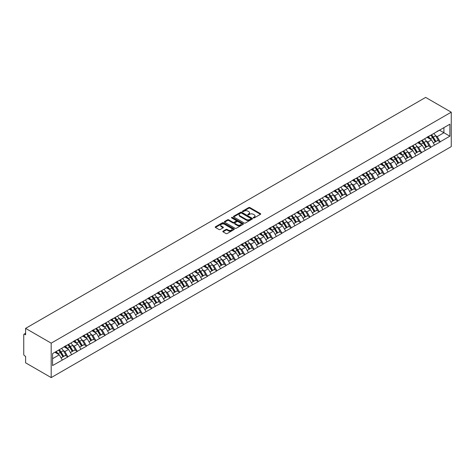 <?xml version="1.0" encoding="UTF-8"?>
<svg xmlns="http://www.w3.org/2000/svg" width="475" height="475" viewBox="0 0 475 475"><rect width="100%" height="100%" fill="white"/><g stroke="black" fill="none" stroke-linecap="round" stroke-linejoin="round"><path stroke-width="0.71" d="M253.412 217.912A0.582 0.333 0 0 0 254.238 217.912L260.454 214.32A0.825 0.481 0 0 0 260.698 213.982A0.825 0.481 0 0 0 260.454 213.643L249.915 207.557A0.825 0.481 0 0 0 248.746 207.557L242.523 211.149A0.582 0.333 0 0 0 243.342 211.624L244.15 211.161A2.648 1.532 0 0 1 247.897 211.161L248.775 211.666A2.648 1.532 0 0 1 249.553 212.747A2.648 1.532 0 0 1 248.775 213.827L247.968 214.296A0.582 0.333 0 0 0 248.787 214.765L249.595 214.302A2.648 1.532 0 0 1 253.341 214.302L254.22 214.813A2.648 1.532 0 0 1 254.998 215.893A2.648 1.532 0 0 1 254.22 216.974L253.412 217.437A0.582 0.333 0 0 0 253.412 217.912L253.412 217.437M223.036 231.159A0.825 0.481 0 0 0 222.799 231.491A0.825 0.481 0 0 0 223.036 231.83L225.993 233.54A0.825 0.481 0 0 0 227.169 233.54L234.074 229.55A0.825 0.481 0 0 0 234.317 229.211A0.825 0.481 0 0 0 234.074 228.873L223.535 222.787A0.825 0.481 0 0 0 222.365 222.787L215.454 226.777A0.825 0.481 0 0 0 215.211 227.115A0.825 0.481 0 0 0 215.454 227.454L219.028 229.514A0.825 0.481 0 0 0 220.198 229.514L223.155 227.81A0.825 0.481 0 0 0 223.398 227.472A0.825 0.481 0 0 0 223.155 227.133L221.386 226.112A2.215 1.277 0 0 1 220.738 225.203A2.215 1.277 0 0 1 222.104 224.022A2.215 1.277 0 0 1 224.515 224.301L231.456 228.309A2.215 1.277 0 0 1 232.103 229.211A2.215 1.277 0 0 1 230.737 230.393A2.215 1.277 0 0 1 228.321 230.114L227.169 229.449A0.825 0.481 0 0 0 225.993 229.449L223.036 231.159L223.036 231.83L225.993 230.138L225.993 229.449M25.597 328.373L425.659 97.405L451.25 112.183L51.193 343.152L25.597 328.373L25.597 334.816L24.647 334.263A1.265 0.73 -120 0 0 24.011 334.204A1.265 0.73 -120 0 0 23.75 334.78L23.75 354.279A1.265 0.73 -120 0 0 24.647 355.828L25.597 356.381L25.597 362.817L51.193 377.595L51.193 343.152M244.209 223.024A0.825 0.481 0 0 0 245.379 223.024L252.29 219.034A0.825 0.481 0 0 0 252.528 218.696A0.825 0.481 0 0 0 252.29 218.357L241.745 212.277A0.825 0.481 0 0 0 240.576 212.277L233.664 216.262A0.825 0.481 0 0 0 233.427 216.6A0.825 0.481 0 0 0 233.664 216.938L244.209 223.024M231.877 218.037A0.582 0.333 0 0 1 232.465 218.12L243.17 224.301L236.271 228.285A0.825 0.481 0 0 1 235.101 228.285L224.562 222.199L224.562 221.522A0.825 0.481 0 0 0 224.319 221.861A0.825 0.481 0 0 0 224.562 222.199M224.562 221.522L227.519 219.812A0.825 0.481 0 0 1 228.689 219.812L232.964 222.282A0.825 0.481 0 0 0 234.133 222.282L236.099 221.148A0.825 0.481 0 0 0 236.342 220.81A0.825 0.481 0 0 0 236.099 220.471L231.646 217.906A0.582 0.333 0 0 1 232.465 217.431L243.182 223.618A0.825 0.481 0 0 1 243.426 223.957A0.825 0.481 0 0 1 243.182 224.295L243.182 223.618M51.193 377.595L451.25 146.627L451.25 112.183M58.514 350.152A5.652 3.266 -120 0 1 60.444 352.414L63.08 356.767L65.378 355.442L67.925 356.915L64.944 351.542L63.288 350.586M67.925 356.915L52.565 365.572L52.565 353.59L449.878 124.201L449.878 136.188L440.183 141.782L437.202 136.616L435.551 135.666M430.772 135.232A5.652 3.266 -120 0 1 432.707 137.495L435.338 141.847L437.635 140.523L440.183 141.782M440.183 141.989L430.878 147.155L427.892 141.989L426.241 141.039M421.462 140.606A5.652 3.266 -120 0 1 423.397 142.868L426.033 147.22L428.331 145.89L430.878 147.155M430.878 147.363L421.568 152.528L418.588 147.363L416.937 146.413M412.157 145.979A5.652 3.266 -120 0 1 414.093 148.242L416.723 152.594L419.021 151.264L421.568 152.528M421.568 152.736L412.264 157.902L409.284 152.736L407.627 151.78M402.848 151.353A5.652 3.266 -120 0 1 404.783 153.615L407.419 157.967L409.717 156.637L412.264 157.902M412.264 158.11L402.96 163.275L399.974 158.11L398.323 157.154M393.543 156.726A5.652 3.266 -120 0 1 395.479 158.988L398.115 163.341L400.407 162.011L402.96 163.275M402.96 163.483L393.65 168.649L390.67 163.483L389.019 162.527M384.239 162.1A5.652 3.266 -120 0 1 386.169 164.362L388.805 168.708L391.103 167.384L393.65 168.649M393.65 168.857L384.346 174.022L381.36 168.857L379.709 167.901M374.929 167.473A5.652 3.266 -120 0 1 376.865 169.735L379.501 174.082L381.799 172.757L384.346 174.022M384.346 174.23L375.036 179.396L372.056 174.23L370.405 173.274M365.625 172.847A5.652 3.266 -120 0 1 367.561 175.109L370.191 179.455L372.489 178.131L375.036 179.396M375.036 179.603L365.732 184.769L362.752 179.603L361.095 178.648M356.315 178.22A5.652 3.266 -120 0 1 358.251 180.482L360.887 184.828L363.185 183.504L365.732 184.769M365.732 184.977L356.428 190.143L353.442 184.977L351.791 184.021M347.011 183.593A5.652 3.266 -120 0 1 348.947 185.856L351.583 190.202L353.875 188.878L356.428 190.143M356.428 190.35L347.118 195.516L344.137 190.35L342.481 189.394M337.707 188.967A5.652 3.266 -120 0 1 339.637 191.229L342.273 195.575L344.571 194.251L347.118 195.516M347.118 195.724L337.814 200.889L334.827 195.724L333.177 194.768M328.397 194.334A5.652 3.266 -120 0 1 330.333 196.597L332.969 200.949L335.267 199.625L337.814 200.889M337.814 201.097L328.504 206.263L325.523 201.097L323.873 200.141M319.093 199.708A5.652 3.266 -120 0 1 321.029 201.97L323.659 206.322L325.957 204.998L328.504 206.263M328.504 206.465L319.2 211.636L316.219 206.465L314.563 205.515M309.783 205.081A5.652 3.266 -120 0 1 311.719 207.343L314.355 211.696L316.653 210.372L319.2 211.636M319.2 211.838L309.896 217.01L306.909 211.838L305.259 210.888M300.479 210.455A5.652 3.266 -120 0 1 302.415 212.717L305.051 217.069L307.343 215.745L309.896 217.01M309.896 217.212L300.586 222.377L297.605 217.212L295.949 216.262M291.175 215.828A5.652 3.266 -120 0 1 293.105 218.09L295.741 222.442L298.039 221.112L300.586 222.377M300.586 222.585L291.282 227.751L288.295 222.585L286.645 221.635M281.865 221.202A5.652 3.266 -120 0 1 283.801 223.464L286.437 227.816L288.735 226.486L291.282 227.751M291.282 227.958L281.972 233.124L278.991 227.958L277.341 227.002M272.561 226.575A5.652 3.266 -120 0 1 274.497 228.837L277.127 233.189L279.425 231.859L281.972 233.124M281.972 233.332L272.668 238.498L269.687 233.332L268.031 232.376M263.251 231.948A5.652 3.266 -120 0 1 265.187 234.211L267.823 238.563L270.121 237.233L272.668 238.498M272.668 238.705L263.364 243.871L260.377 238.705L258.727 237.749M253.947 237.322A5.652 3.266 -120 0 1 255.882 239.584L258.519 243.936L260.811 242.606L263.364 243.871M263.364 244.079L254.054 249.244L251.073 244.079L249.417 243.123M244.643 242.695A5.652 3.266 -120 0 1 246.572 244.958L249.209 249.304L251.507 247.98L254.054 249.244M254.054 249.452L244.75 254.618L241.763 249.452L240.112 248.496M235.333 248.069A5.652 3.266 -120 0 1 237.268 250.331L239.905 254.677L242.203 253.353L244.75 254.618M244.75 254.826L235.44 259.991L232.459 254.826L230.808 253.87M226.029 253.442A5.652 3.266 -120 0 1 227.964 255.704L230.595 260.051L232.893 258.727L235.44 259.991M235.44 260.199L226.136 265.365L223.155 260.199L221.498 259.243M216.719 258.816A5.652 3.266 -120 0 1 218.654 261.078L221.291 265.424L223.588 264.1L226.136 265.365M226.136 265.572L216.832 270.738L213.845 265.572L212.194 264.617M207.415 264.189A5.652 3.266 -120 0 1 209.35 266.451L211.987 270.798L214.278 269.473L216.832 270.738M216.832 270.946L207.522 276.112L204.541 270.946L202.884 269.99M198.111 269.557A5.652 3.266 -120 0 1 200.04 271.825L202.677 276.171L204.974 274.847L207.522 276.112M207.522 276.319L198.217 281.485L195.231 276.319L193.58 275.363M188.801 274.93A5.652 3.266 -120 0 1 190.736 277.192L193.373 281.544L195.67 280.22L198.217 281.485M198.217 281.687L188.908 286.858L185.927 281.687L184.276 280.737M179.497 280.303A5.652 3.266 -120 0 1 181.432 282.566L184.062 286.918L186.36 285.594L188.908 286.858M188.908 287.06L179.603 292.232L176.623 287.06L174.966 286.11M170.187 285.677A5.652 3.266 -120 0 1 172.122 287.939L174.758 292.291L177.056 290.967L179.603 292.232M179.603 292.434L170.299 297.599L167.313 292.434L165.662 291.484M160.882 291.05A5.652 3.266 -120 0 1 162.818 293.312L165.454 297.665L167.746 296.341L170.299 297.599M170.299 297.807L160.989 302.973L158.009 297.807L156.352 296.857M151.578 296.424A5.652 3.266 -120 0 1 153.508 298.686L156.144 303.038L158.442 301.708L160.989 302.973M160.989 303.181L151.685 308.346L148.699 303.181L147.048 302.231M142.268 301.797A5.652 3.266 -120 0 1 144.204 304.059L146.84 308.412L149.138 307.082L151.685 308.346M151.685 308.554L142.375 313.72L139.395 308.554L137.744 307.598M132.964 307.171A5.652 3.266 -120 0 1 134.9 309.433L137.53 313.785L139.828 312.455L142.375 313.72M142.375 313.928L133.071 319.093L130.091 313.928L128.434 312.972M123.654 312.544A5.652 3.266 -120 0 1 125.59 314.806L128.226 319.158L130.524 317.828L133.071 319.093M133.071 319.301L123.767 324.467L120.781 319.301L119.13 318.345M114.35 317.918A5.652 3.266 -120 0 1 116.286 320.18L118.922 324.526L121.214 323.202L123.767 324.467M123.767 324.674L114.457 329.84L111.477 324.674L109.82 323.718M105.046 323.291A5.652 3.266 -120 0 1 106.976 325.553L109.612 329.899L111.91 328.575L114.457 329.84M114.457 330.048L105.153 335.213L102.167 330.048L100.516 329.092M95.736 328.664A5.652 3.266 -120 0 1 97.672 330.927L100.308 335.273L102.606 333.949L105.153 335.213M105.153 335.421L95.843 340.587L92.862 335.421L91.212 334.465M86.432 334.038A5.652 3.266 -120 0 1 88.368 336.3L90.998 340.646L93.296 339.322L95.843 340.587M95.843 340.795L86.539 345.96L83.558 340.795L81.902 339.839M77.122 339.411A5.652 3.266 -120 0 1 79.058 341.673L81.694 346.02L83.992 344.696L86.539 345.96M86.539 346.168L77.235 351.334L74.248 346.168L72.598 345.212M67.818 344.785A5.652 3.266 -120 0 1 69.754 347.047L72.39 351.393L74.682 350.069L77.235 351.334M77.235 351.542L67.925 356.707M64.766 346.34L67.925 344.719M64.944 351.542L68.584 349.44L63.988 346.786M71.565 354.605L68.584 349.44M74.07 340.967L77.235 339.346M74.248 346.168L77.888 344.066L73.293 341.412M80.869 349.232L77.888 344.066M83.374 335.593L86.539 333.973M83.558 340.795L87.192 338.693L82.603 336.039M90.179 343.858L87.192 338.693M92.684 330.22L95.843 328.599M92.862 335.421L96.502 333.319L91.907 330.665M99.483 338.485L96.502 333.319M101.988 324.847L105.153 323.226M102.167 330.048L105.806 327.946L101.217 325.292M108.793 333.112L105.806 327.946M111.298 319.473L114.457 317.852M111.477 324.674L115.116 322.572L110.521 319.918M118.097 327.738L115.116 322.572M120.603 314.1L123.767 312.479M120.781 319.301L124.42 317.199L119.825 314.545M127.401 322.365L124.42 317.199M129.907 308.726L133.071 307.105M130.091 313.928L133.724 311.826L129.135 309.178M136.711 316.991L133.724 311.826M139.217 303.353L142.375 301.738M139.395 308.554L143.034 306.452L138.439 303.804M146.015 311.618L143.034 306.452M148.521 297.979L151.685 296.364M148.699 303.181L152.338 301.079L147.749 298.431M155.325 306.244L152.338 301.079M157.831 292.606L160.989 290.991M158.009 297.807L161.648 295.705L157.053 293.057M164.629 300.877L161.648 295.705M167.135 287.233L170.299 285.618M167.313 292.434L170.953 290.332L166.357 287.684M173.933 295.503L170.953 290.332M176.439 281.859L179.603 280.244M176.623 287.06L180.257 284.964L175.667 282.31M183.243 290.13L180.257 284.964M185.749 276.492L188.908 274.871M185.927 281.687L189.567 279.591L184.971 276.937M192.547 284.757L189.567 279.591M195.053 271.118L198.217 269.497M195.231 276.319L198.871 274.217L194.281 271.563M201.857 279.383L198.871 274.217M204.363 265.745L207.522 264.124M204.541 270.946L208.181 268.844L203.585 266.19M211.161 274.01L208.181 268.844M213.667 260.371L216.832 258.75M213.845 265.572L217.485 263.471L212.889 260.817M220.465 268.636L217.485 263.471M222.971 254.998L226.136 253.377M223.155 260.199L226.789 258.097L222.199 255.443M229.775 263.263L226.789 258.097M232.281 249.624L235.44 248.003M232.459 254.826L236.099 252.724L231.503 250.07M239.079 257.889L236.099 252.724M241.585 244.251L244.75 242.63M241.763 249.452L245.403 247.35L240.813 244.696M248.389 252.516L245.403 247.35M250.895 238.877L254.054 237.257M251.073 244.079L254.713 241.977L250.117 239.323M257.693 247.143L254.713 241.977M260.199 233.504L263.364 231.883M260.377 238.705L264.017 236.603L259.421 233.955M266.998 241.769L264.017 236.603M269.503 228.131L272.668 226.516M269.687 233.332L273.321 231.23L268.731 228.582M276.308 236.396L273.321 231.23M278.813 222.757L281.972 221.142M278.991 227.958L282.631 225.857L278.035 223.208M285.612 231.022L282.631 225.857M288.117 217.384L291.282 215.769M288.295 222.585L291.935 220.483L287.345 217.835M294.922 225.655L291.935 220.483M297.427 212.01L300.586 210.395M297.605 217.212L301.245 215.11L296.649 212.462M304.226 220.281L301.245 215.11M306.731 206.637L309.896 205.022M306.909 211.838L310.549 209.742L305.953 207.088M313.53 214.908L310.549 209.742M316.035 201.269L319.2 199.648M316.219 206.465L319.853 204.369L315.263 201.715M322.84 209.534L319.853 204.369M325.345 195.896L328.504 194.275M325.523 201.097L329.163 198.995L324.567 196.341M332.144 204.161L329.163 198.995M334.649 190.523L337.814 188.902M334.827 195.724L338.467 193.622L333.878 190.968M341.454 198.787L338.467 193.622M343.959 185.149L347.118 183.528M344.137 190.35L347.777 188.248L343.182 185.594M350.758 193.414L347.777 188.248M353.263 179.776L356.428 178.155M353.442 184.977L357.081 182.875L352.486 180.221M360.062 188.041L357.081 182.875M362.567 174.402L365.732 172.781M362.752 179.603L366.391 177.502L361.796 174.848M369.372 182.667L366.391 177.502M371.878 169.029L375.036 167.408M372.056 174.23L375.695 172.128L371.1 169.474M378.676 177.294L375.695 172.128M381.182 163.655L384.346 162.034M381.36 168.857L384.999 166.755L380.41 164.101M387.986 171.92L384.999 166.755M390.492 158.282L393.65 156.661M390.67 163.483L394.309 161.381L389.714 158.727M397.29 166.547L394.309 161.381M399.796 152.908L402.96 151.287M399.974 158.11L403.613 156.008L399.018 153.36M406.594 161.173L403.613 156.008M409.1 147.535L412.264 145.92M409.284 152.736L412.923 150.634L408.328 147.986M415.904 155.8L412.923 150.634M418.41 142.162L421.568 140.547M418.588 147.363L422.228 145.261L417.632 142.613M425.208 150.427L422.228 145.261M427.714 136.788L430.878 135.173M427.892 141.989L431.532 139.887L426.942 137.239M434.518 145.059L431.532 139.887M437.024 131.415L440.183 129.8M437.202 136.616L443.911 132.745L443.911 127.644L449.878 124.201M439.5 130.192L449.878 136.188M52.565 358.684L59.274 354.813L54.863 352.26M62.261 359.979L59.274 354.813M432.571 137.596L432.867 137.768M423.267 142.969L423.563 143.141M404.652 153.716L404.949 153.888M395.348 159.089L395.645 159.262M386.038 164.463L386.335 164.635M376.734 169.836L377.031 170.008M358.12 180.583L358.417 180.749M348.816 185.957L349.113 186.123M339.506 191.33L339.803 191.496M330.202 196.703L330.499 196.87M311.588 207.444L311.885 207.617M302.284 212.818L302.581 212.99M292.974 218.191L293.271 218.363M283.67 223.565L283.967 223.737M265.056 234.312L265.353 234.484M255.752 239.685L256.049 239.857M246.442 245.058L246.739 245.231M237.138 250.432L237.435 250.604M218.524 261.179L218.821 261.345M209.22 266.552L209.517 266.718M199.91 271.926L200.207 272.092M190.606 277.293L190.902 277.465M171.992 288.04L172.288 288.212M162.688 293.413L162.984 293.586M153.377 298.787L153.674 298.959M144.073 304.16L144.37 304.332M125.459 314.907L125.756 315.079M116.155 320.281L116.452 320.453M106.845 325.654L107.142 325.826M97.541 331.027L97.838 331.2M78.927 341.774L79.224 341.941M69.623 347.148L69.92 347.314M60.313 352.521L60.61 352.688M253.644 217.995L254.22 217.663A2.648 1.532 0 0 0 254.998 216.582L254.998 215.893M249.553 212.747L249.553 213.435A2.648 1.532 0 0 1 248.775 214.516L248.199 214.848M260.454 213.643L260.454 214.32L249.915 208.246A0.825 0.481 0 0 0 248.746 208.246L242.755 211.708M252.29 218.357L252.29 219.034L241.745 212.966A0.825 0.481 0 0 0 240.576 212.966L233.676 216.944M250.824 218.933A0.582 0.333 0 0 0 250.824 218.458L241.573 213.121A0.582 0.333 0 0 0 240.754 213.121L239.905 213.607A2.648 1.532 0 0 0 239.127 214.694A2.648 1.532 0 0 0 239.905 215.775L246.228 219.426A2.648 1.532 0 0 0 249.975 219.426L250.824 218.933L250.824 219.622A0.582 0.333 0 0 0 250.996 219.385L250.996 218.696M239.127 214.694L239.127 215.383A2.648 1.532 0 0 0 239.905 216.463L239.905 215.775M250.824 219.622L249.975 220.115A2.648 1.532 0 0 1 246.228 220.115L239.905 216.463M224.574 222.205L227.519 220.501L227.519 219.812M236.342 220.81L236.342 221.498A0.825 0.481 0 0 1 236.099 221.837L234.133 222.971A0.825 0.481 0 0 1 232.964 222.971L228.689 220.501A0.825 0.481 0 0 0 227.519 220.501M237.399 224.841A2.215 1.277 0 0 0 239.816 225.12A2.215 1.277 0 0 0 241.181 223.939A2.215 1.277 0 0 0 240.534 223.036L238.088 221.623A0.825 0.481 0 0 0 236.918 221.623L234.953 222.757A0.825 0.481 0 0 0 234.715 223.096A0.825 0.481 0 0 0 234.953 223.428L237.399 224.841L237.399 225.53A2.215 1.277 0 0 0 239.816 225.809A2.215 1.277 0 0 0 241.181 224.627L241.181 223.939M234.715 223.096L234.715 223.784A0.825 0.481 0 0 0 234.953 224.123L234.953 223.428M237.399 225.53L234.953 224.123M232.103 229.211L232.103 229.9A2.215 1.277 0 0 1 230.737 231.082A2.215 1.277 0 0 1 228.321 230.803L227.169 230.138A0.825 0.481 0 0 0 225.993 230.138M220.738 225.203L220.738 225.892A2.215 1.277 0 0 0 221.386 226.801L221.386 226.112M223.143 227.816L221.386 226.801M234.068 229.556L223.535 223.476A0.825 0.481 0 0 0 222.365 223.476L215.466 227.46M433.8 133.487A6.917 3.996 60 0 1 435.611 135.767L433.313 137.091A6.917 3.996 -120 0 0 431.502 134.811M433.313 137.091L435.949 141.443L438.247 140.113L435.611 135.767M435.338 141.847L435.949 141.443M437.635 140.523L438.247 140.113M427.548 136.889A5.652 3.266 60 0 1 429.103 138.486M428.426 136.586A6.917 3.996 60 0 1 430.243 138.866L430.498 139.294M433.331 143.005L435.171 141.888L432.541 137.536A6.917 3.996 -120 0 0 430.724 135.256M435.171 141.888L433.307 142.963M424.49 138.86A6.917 3.996 60 0 1 426.307 141.14L424.009 142.464A6.917 3.996 -120 0 0 422.192 140.184M424.009 142.464L426.639 146.817L428.937 145.487L426.307 141.14M426.033 147.22L426.639 146.817M428.331 145.89L428.937 145.487M418.238 142.262A5.652 3.266 60 0 1 419.799 143.86M419.122 141.96A6.917 3.996 60 0 1 420.933 144.24L421.194 144.667M424.027 148.378L425.867 147.262L423.231 142.91A6.917 3.996 -120 0 0 421.42 140.63M425.867 147.262L424.003 148.337M415.186 144.234A6.917 3.996 60 0 1 416.997 146.514L414.699 147.838A6.917 3.996 -120 0 0 412.888 145.558M414.699 147.838L417.335 152.19L419.633 150.86L416.997 146.514M416.723 152.594L417.335 152.19M419.021 151.264L419.633 150.86M408.933 147.636A5.652 3.266 60 0 1 410.489 149.233M409.818 147.333A6.917 3.996 60 0 1 411.629 149.613L411.89 150.041M414.717 153.752L416.557 152.635L413.927 148.283A6.917 3.996 -120 0 0 412.11 146.003M416.557 152.635L414.699 153.71M405.876 149.607A6.917 3.996 60 0 1 407.692 151.887L405.395 153.211A6.917 3.996 -120 0 0 403.584 150.931M405.395 153.211L408.031 157.558L410.323 156.233L407.692 151.887M407.419 157.967L408.031 157.558M409.717 156.637L410.323 156.233M399.623 153.009A5.652 3.266 60 0 1 401.185 154.607M400.508 152.707A6.917 3.996 60 0 1 402.319 154.987L402.58 155.414M405.412 159.125L407.253 158.009L404.617 153.657A6.917 3.996 -120 0 0 402.806 151.377M407.253 158.009L405.389 159.083M396.572 154.975A6.917 3.996 60 0 1 398.383 157.255L396.091 158.585A6.917 3.996 -120 0 0 394.274 156.305M396.091 158.585L398.721 162.931L401.019 161.607L398.383 157.255M398.115 163.341L398.721 162.931M400.407 162.011L401.019 161.607M390.319 158.383A5.652 3.266 60 0 1 391.881 159.98M391.204 158.08A6.917 3.996 60 0 1 393.015 160.36L393.276 160.787M396.108 164.498L397.949 163.382L395.313 159.03A6.917 3.996 -120 0 0 393.502 156.75M397.949 163.382L396.085 164.457M387.267 160.348A6.917 3.996 60 0 1 389.078 162.628L386.781 163.958A6.917 3.996 -120 0 0 384.97 161.678M386.781 163.958L389.417 168.304L391.715 166.98L389.078 162.628M388.805 168.708L389.417 168.304M391.103 167.384L391.715 166.98M381.015 163.756A5.652 3.266 60 0 1 382.571 165.353M381.894 163.447A6.917 3.996 60 0 1 383.711 165.727L383.966 166.161M386.798 169.872L388.639 168.756L386.009 164.403A6.917 3.996 -120 0 0 384.192 162.123M388.639 168.756L386.775 169.83M377.957 165.722A6.917 3.996 60 0 1 379.774 168.002L377.477 169.332A6.917 3.996 -120 0 0 375.66 167.052M377.477 169.332L380.107 173.678L382.405 172.354L379.774 168.002M379.501 174.082L380.107 173.678M381.799 172.757L382.405 172.354M371.705 169.124A5.652 3.266 60 0 1 373.267 170.727M372.59 168.821A6.917 3.996 60 0 1 374.401 171.101L374.662 171.534M377.494 175.245L379.335 174.129L376.699 169.777A6.917 3.996 -120 0 0 374.888 167.497M379.335 174.129L377.471 175.204M368.653 171.095A6.917 3.996 60 0 1 370.464 173.375L368.167 174.705A6.917 3.996 -120 0 0 366.356 172.425M368.167 174.705L370.803 179.051L373.101 177.727L370.464 173.375M370.191 179.455L370.803 179.051M372.489 178.131L373.101 177.727M362.401 174.497A5.652 3.266 60 0 1 363.957 176.1M363.286 174.194A6.917 3.996 60 0 1 365.097 176.474L365.358 176.908M368.184 180.619L370.025 179.502L367.395 175.15A6.917 3.996 -120 0 0 365.578 172.87M370.025 179.502L368.161 180.577M359.343 176.468A6.917 3.996 60 0 1 361.16 178.748L358.863 180.078A6.917 3.996 -120 0 0 357.052 177.798M358.863 180.078L361.499 184.425L363.791 183.101L361.16 178.748M360.887 184.828L361.499 184.425M363.185 183.504L363.791 183.101M353.091 179.871A5.652 3.266 60 0 1 354.653 181.474M353.976 179.568A6.917 3.996 60 0 1 355.787 181.848L356.048 182.275M358.88 185.986L360.721 184.876L358.085 180.524A6.917 3.996 -120 0 0 356.274 178.244M360.721 184.876L358.857 185.951M350.039 181.842A6.917 3.996 60 0 1 351.85 184.122L349.558 185.446A6.917 3.996 -120 0 0 347.742 183.166M349.558 185.446L352.189 189.798L354.487 188.474L351.85 184.122M351.583 190.202L352.189 189.798M353.875 188.878L354.487 188.474M343.787 185.244A5.652 3.266 60 0 1 345.349 186.847M344.672 184.941A6.917 3.996 60 0 1 346.483 187.221L346.744 187.649M349.576 191.36L351.417 190.243L348.781 185.897A6.917 3.996 -120 0 0 346.97 183.617M351.417 190.243L349.553 191.324M340.735 187.215A6.917 3.996 60 0 1 342.546 189.495L340.248 190.819A6.917 3.996 -120 0 0 338.438 188.539M340.248 190.819L342.885 195.172L345.183 193.848L342.546 189.495M342.273 195.575L342.885 195.172M344.571 194.251L345.183 193.848M334.483 190.618A5.652 3.266 60 0 1 336.039 192.221M335.362 190.315A6.917 3.996 60 0 1 337.179 192.595L337.434 193.022M340.266 196.733L342.107 195.617L339.477 191.271A6.917 3.996 -120 0 0 337.66 188.991M342.107 195.617L340.242 196.697M331.425 192.589A6.917 3.996 60 0 1 333.242 194.869L330.944 196.193A6.917 3.996 -120 0 0 329.128 193.913M330.944 196.193L333.575 200.545L335.872 199.221L333.242 194.869M332.969 200.949L333.575 200.545M335.267 199.625L335.872 199.221M325.173 195.991A5.652 3.266 60 0 1 326.735 197.588M326.058 195.688A6.917 3.996 60 0 1 327.869 197.968L328.13 198.396M330.962 202.107L332.803 200.99L330.167 196.644A6.917 3.996 -120 0 0 328.356 194.364M332.803 200.99L330.938 202.071M322.121 197.962A6.917 3.996 60 0 1 323.932 200.242L321.634 201.566A6.917 3.996 -120 0 0 319.823 199.286M321.634 201.566L324.271 205.918L326.568 204.588L323.932 200.242M323.659 206.322L324.271 205.918M325.957 204.998L326.568 204.588M315.869 201.364A5.652 3.266 60 0 1 317.425 202.962M316.754 201.062A6.917 3.996 60 0 1 318.565 203.342L318.826 203.769M321.652 207.48L323.493 206.364L320.863 202.018A6.917 3.996 -120 0 0 319.046 199.737M323.493 206.364L321.628 207.438M312.811 203.336A6.917 3.996 60 0 1 314.628 205.616L312.33 206.94A6.917 3.996 -120 0 0 310.519 204.66M312.33 206.94L314.967 211.292L317.258 209.962L314.628 205.616M314.355 211.696L314.967 211.292M316.653 210.372L317.258 209.962M306.559 206.738A5.652 3.266 60 0 1 308.121 208.335M307.444 206.435A6.917 3.996 60 0 1 309.255 208.715L309.516 209.143M312.348 212.853L314.189 211.737L311.553 207.391A6.917 3.996 -120 0 0 309.742 205.111M314.189 211.737L312.324 212.812M303.507 208.709A6.917 3.996 60 0 1 305.318 210.989L303.026 212.313A6.917 3.996 -120 0 0 301.209 210.033M303.026 212.313L305.657 216.665L307.954 215.335L305.318 210.989M305.051 217.069L305.657 216.665M307.343 215.745L307.954 215.335M297.255 212.111A5.652 3.266 60 0 1 298.817 213.708M298.14 211.808A6.917 3.996 60 0 1 299.951 214.088L300.212 214.516M303.044 218.227L304.885 217.111L302.248 212.764A6.917 3.996 -120 0 0 300.438 210.484M304.885 217.111L303.02 218.185M294.203 214.083A6.917 3.996 60 0 1 296.014 216.362L293.716 217.687A6.917 3.996 -120 0 0 291.905 215.407M293.716 217.687L296.353 222.039L298.65 220.709L296.014 216.362M295.741 222.442L296.353 222.039M298.039 221.112L298.65 220.709M287.951 217.485A5.652 3.266 60 0 1 289.507 219.082M288.83 217.182A6.917 3.996 60 0 1 290.647 219.462L290.902 219.889M293.734 223.6L295.575 222.484L292.938 218.132A6.917 3.996 -120 0 0 291.127 215.852M295.575 222.484L293.71 223.559M284.893 219.456A6.917 3.996 60 0 1 286.71 221.736L284.412 223.06A6.917 3.996 -120 0 0 282.595 220.78M284.412 223.06L287.043 227.412L289.34 226.082L286.71 221.736M286.437 227.816L287.043 227.412M288.735 226.486L289.34 226.082M278.641 222.858A5.652 3.266 60 0 1 280.202 224.455M279.526 222.555A6.917 3.996 60 0 1 281.337 224.835L281.598 225.263M284.43 228.974L286.271 227.857L283.634 223.505A6.917 3.996 -120 0 0 281.823 221.225M286.271 227.857L284.406 228.932M275.589 224.829A6.917 3.996 60 0 1 277.4 227.109L275.102 228.433A6.917 3.996 -120 0 0 273.291 226.153M275.102 228.433L277.738 232.78L280.036 231.456L277.4 227.109M277.127 233.189L277.738 232.78M279.425 231.859L280.036 231.456M269.337 228.232A5.652 3.266 60 0 1 270.892 229.829M270.222 227.929A6.917 3.996 60 0 1 272.033 230.209L272.294 230.636M275.12 234.347L276.961 233.231L274.33 228.879A6.917 3.996 -120 0 0 272.513 226.599M276.961 233.231L275.096 234.306M266.279 230.203A6.917 3.996 60 0 1 268.096 232.477L265.798 233.807A6.917 3.996 -120 0 0 263.987 231.527M265.798 233.807L268.434 238.153L270.726 236.829L268.096 232.477M267.823 238.563L268.434 238.153M270.121 237.233L270.726 236.829M260.027 233.605A5.652 3.266 60 0 1 261.588 235.202M260.912 233.302A6.917 3.996 60 0 1 262.723 235.582L262.984 236.01M265.816 239.721L267.657 238.604L265.02 234.252A6.917 3.996 -120 0 0 263.209 231.972M267.657 238.604L265.792 239.679M256.975 235.57A6.917 3.996 60 0 1 258.786 237.85L256.494 239.18A6.917 3.996 -120 0 0 254.677 236.9M256.494 239.18L259.124 243.527L261.422 242.203L258.786 237.85M258.519 243.936L259.124 243.527M260.811 242.606L261.422 242.203M250.723 238.978A5.652 3.266 60 0 1 252.284 240.576M251.607 238.676A6.917 3.996 60 0 1 253.418 240.95L253.68 241.383M256.512 245.094L258.353 243.978L255.716 239.626A6.917 3.996 -120 0 0 253.905 237.346M258.353 243.978L256.488 245.053M247.671 240.944A6.917 3.996 60 0 1 249.482 243.224L247.184 244.554A6.917 3.996 -120 0 0 245.373 242.274M247.184 244.554L249.82 248.9L252.118 247.576L249.482 243.224M249.209 249.304L249.82 248.9M251.507 247.98L252.118 247.576M241.419 244.346A5.652 3.266 60 0 1 242.974 245.949M242.297 244.043A6.917 3.996 60 0 1 244.114 246.323L244.37 246.757M247.202 250.467L249.042 249.351L246.406 244.999A6.917 3.996 -120 0 0 244.595 242.719M249.042 249.351L247.178 250.426M238.361 246.317A6.917 3.996 60 0 1 240.178 248.597L237.88 249.927A6.917 3.996 -120 0 0 236.063 247.647M237.88 249.927L240.51 254.273L242.808 252.949L240.178 248.597M239.905 254.677L240.51 254.273M242.203 253.353L242.808 252.949M232.109 249.719A5.652 3.266 60 0 1 233.67 251.322M232.993 249.417A6.917 3.996 60 0 1 234.804 251.697L235.066 252.13M237.898 255.841L239.738 254.725L237.102 250.373A6.917 3.996 -120 0 0 235.291 248.092M239.738 254.725L237.874 255.799M229.057 251.691A6.917 3.996 60 0 1 230.868 253.971L228.57 255.301A6.917 3.996 -120 0 0 226.759 253.021M228.57 255.301L231.206 259.647L233.504 258.323L230.868 253.971M230.595 260.051L231.206 259.647M232.893 258.727L233.504 258.323M222.805 255.093A5.652 3.266 60 0 1 224.36 256.696M223.689 254.79A6.917 3.996 60 0 1 225.5 257.07L225.762 257.503M228.588 261.208L230.428 260.098L227.798 255.746A6.917 3.996 -120 0 0 225.981 253.466M230.428 260.098L228.564 261.173M219.747 257.064A6.917 3.996 60 0 1 221.564 259.344L219.266 260.668A6.917 3.996 -120 0 0 217.455 258.388M219.266 260.668L221.902 265.02L224.194 263.696L221.564 259.344M221.291 265.424L221.902 265.02M223.588 264.1L224.194 263.696M213.495 260.466A5.652 3.266 60 0 1 215.056 262.069M214.379 260.163A6.917 3.996 60 0 1 216.19 262.443L216.452 262.871M219.284 266.582L221.124 265.466L218.488 261.119A6.917 3.996 -120 0 0 216.677 258.839M221.124 265.466L219.26 266.546M210.443 262.438A6.917 3.996 60 0 1 212.254 264.717L209.956 266.042A6.917 3.996 -120 0 0 208.145 263.762M209.956 266.042L212.592 270.394L214.89 269.07L212.254 264.717M211.987 270.798L212.592 270.394M214.278 269.473L214.89 269.07M204.191 265.84A5.652 3.266 60 0 1 205.752 267.443M205.075 265.537A6.917 3.996 60 0 1 206.886 267.817L207.148 268.244M209.98 271.955L211.82 270.839L209.184 266.493A6.917 3.996 -120 0 0 207.373 264.213M211.82 270.839L209.956 271.92M201.139 267.811A6.917 3.996 60 0 1 202.95 270.091L200.652 271.415A6.917 3.996 -120 0 0 198.841 269.135M200.652 271.415L203.288 275.767L205.586 274.443L202.95 270.091M202.677 276.171L203.288 275.767M204.974 274.847L205.586 274.443M194.887 271.213A5.652 3.266 60 0 1 196.442 272.816M195.765 270.91A6.917 3.996 60 0 1 197.582 273.19L197.838 273.618M200.67 277.329L202.51 276.212L199.874 271.866A6.917 3.996 -120 0 0 198.063 269.586M202.51 276.212L200.646 277.293M191.829 273.184A6.917 3.996 60 0 1 193.646 275.464L191.348 276.788A6.917 3.996 -120 0 0 189.531 274.508M191.348 276.788L193.978 281.141L196.276 279.817L193.646 275.464M193.373 281.544L193.978 281.141M195.67 280.22L196.276 279.817M185.577 276.587A5.652 3.266 60 0 1 187.138 278.184M186.461 276.284A6.917 3.996 60 0 1 188.272 278.564L188.533 278.991M191.366 282.702L193.206 281.586L190.57 277.24A6.917 3.996 -120 0 0 188.759 274.96M193.206 281.586L191.342 282.661M182.525 278.558A6.917 3.996 60 0 1 184.336 280.838L182.038 282.162A6.917 3.996 -120 0 0 180.227 279.882M182.038 282.162L184.674 286.514L186.972 285.184L184.336 280.838M184.062 286.918L184.674 286.514M186.36 285.594L186.972 285.184M176.273 281.96A5.652 3.266 60 0 1 177.828 283.557M177.157 281.657A6.917 3.996 60 0 1 178.968 283.937L179.229 284.365M182.056 288.076L183.896 286.959L181.266 282.613A6.917 3.996 -120 0 0 179.449 280.333M183.896 286.959L182.032 288.034M173.215 283.931A6.917 3.996 60 0 1 175.032 286.211L172.734 287.535A6.917 3.996 -120 0 0 170.923 285.255M172.734 287.535L175.37 291.887L177.662 290.558L175.032 286.211M174.758 292.291L175.37 291.887M177.056 290.967L177.662 290.558M166.963 287.333A5.652 3.266 60 0 1 168.524 288.931M167.847 287.031A6.917 3.996 60 0 1 169.658 289.311L169.919 289.738M172.752 293.449L174.592 292.333L171.956 287.987A6.917 3.996 -120 0 0 170.145 285.707M174.592 292.333L172.728 293.408M163.911 289.305A6.917 3.996 60 0 1 165.722 291.585L163.424 292.909A6.917 3.996 -120 0 0 161.613 290.629M163.424 292.909L166.06 297.261L168.358 295.931L165.722 291.585M165.454 297.665L166.06 297.261M167.746 296.341L168.358 295.931M157.658 292.707A5.652 3.266 60 0 1 159.22 294.304M158.543 292.404A6.917 3.996 60 0 1 160.354 294.684L160.615 295.112M163.447 298.822L165.288 297.706L162.652 293.354A6.917 3.996 -120 0 0 160.841 291.074M165.288 297.706L163.424 298.781M154.607 294.678A6.917 3.996 60 0 1 156.417 296.958L154.12 298.282A6.917 3.996 -120 0 0 152.309 296.002M154.12 298.282L156.756 302.634L159.054 301.304L156.417 296.958M156.144 303.038L156.756 302.634M158.442 301.708L159.054 301.304M148.354 298.08A5.652 3.266 60 0 1 149.91 299.678M149.233 297.777A6.917 3.996 60 0 1 151.05 300.058L151.305 300.485M154.138 304.196L155.978 303.08L153.342 298.728A6.917 3.996 -120 0 0 151.531 296.447M155.978 303.08L154.114 304.154M145.297 300.052A6.917 3.996 60 0 1 147.113 302.332L144.816 303.656A6.917 3.996 -120 0 0 142.999 301.376M144.816 303.656L147.446 308.008L149.744 306.678L147.113 302.332M146.84 308.412L147.446 308.008M149.138 307.082L149.744 306.678M139.044 303.454A5.652 3.266 60 0 1 140.606 305.051M139.929 303.151A6.917 3.996 60 0 1 141.74 305.431L142.001 305.858M144.833 309.569L146.674 308.453L144.038 304.101A6.917 3.996 -120 0 0 142.227 301.821M146.674 308.453L144.81 309.528M135.993 305.425A6.917 3.996 60 0 1 137.803 307.705L135.506 309.029A6.917 3.996 -120 0 0 133.695 306.749M135.506 309.029L138.142 313.375L140.44 312.051L137.803 307.705M137.53 313.785L138.142 313.375M139.828 312.455L140.44 312.051M129.74 308.827A5.652 3.266 60 0 1 131.296 310.424M130.619 308.524A6.917 3.996 60 0 1 132.436 310.804L132.697 311.232M135.523 314.943L137.364 313.827L134.734 309.474A6.917 3.996 -120 0 0 132.917 307.194M137.364 313.827L135.5 314.901M126.683 310.793A6.917 3.996 60 0 1 128.499 313.072L126.202 314.402A6.917 3.996 -120 0 0 124.391 312.122M126.202 314.402L128.838 318.749L131.13 317.425L128.499 313.072M128.226 319.158L128.838 318.749M130.524 317.828L131.13 317.425M120.43 314.201A5.652 3.266 60 0 1 121.992 315.798M121.315 313.898A6.917 3.996 60 0 1 123.126 316.178L123.387 316.605M126.219 320.316L128.06 319.2L125.424 314.848A6.917 3.996 -120 0 0 123.613 312.568M128.06 319.2L126.196 320.275M117.378 316.166A6.917 3.996 60 0 1 119.189 318.446L116.892 319.776A6.917 3.996 -120 0 0 115.081 317.496M116.892 319.776L119.528 324.122L121.826 322.798L119.189 318.446M118.922 324.526L119.528 324.122M121.214 323.202L121.826 322.798M111.126 319.574A5.652 3.266 60 0 1 112.688 321.171M112.011 319.265A6.917 3.996 60 0 1 113.822 321.545L114.083 321.979M116.915 325.69L118.756 324.573L116.12 320.221A6.917 3.996 -120 0 0 114.309 317.941M118.756 324.573L116.892 325.648M108.074 321.539A6.917 3.996 60 0 1 109.885 323.819L107.587 325.149A6.917 3.996 -120 0 0 105.777 322.869M107.587 325.149L110.224 329.496L112.522 328.172L109.885 323.819M109.612 329.899L110.224 329.496M111.91 328.575L112.522 328.172M101.822 324.942A5.652 3.266 60 0 1 103.378 326.545M102.701 324.639A6.917 3.996 60 0 1 104.518 326.919L104.773 327.352M107.605 331.063L109.446 329.947L106.81 325.595A6.917 3.996 -120 0 0 104.999 323.315M109.446 329.947L107.582 331.022M98.764 326.913A6.917 3.996 60 0 1 100.581 329.193L98.283 330.523A6.917 3.996 -120 0 0 96.467 328.243M98.283 330.523L100.914 334.869L103.212 333.545L100.581 329.193M100.308 335.273L100.914 334.869M102.606 333.949L103.212 333.545M92.512 330.315A5.652 3.266 60 0 1 94.074 331.918M93.397 330.012A6.917 3.996 60 0 1 95.208 332.292L95.469 332.726M98.301 336.437L100.142 335.32L97.506 330.968A6.917 3.996 -120 0 0 95.695 328.688M100.142 335.32L98.278 336.395M89.46 332.286A6.917 3.996 60 0 1 91.271 334.566L88.973 335.896A6.917 3.996 -120 0 0 87.163 333.616M88.973 335.896L91.61 340.242L93.907 338.918L91.271 334.566M90.998 340.646L91.61 340.242M93.296 339.322L93.907 338.918M83.208 335.688A5.652 3.266 60 0 1 84.764 337.292M84.087 335.386A6.917 3.996 60 0 1 85.904 337.666L86.165 338.093M88.991 341.804L90.832 340.694L88.202 336.342A6.917 3.996 -120 0 0 86.385 334.062M90.832 340.694L88.968 341.768M80.15 337.66A6.917 3.996 60 0 1 81.967 339.94L79.669 341.264A6.917 3.996 -120 0 0 77.858 338.984M79.669 341.264L82.306 345.616L84.597 344.292L81.967 339.94M81.694 346.02L82.306 345.616M83.992 344.696L84.597 344.292M73.898 341.062A5.652 3.266 60 0 1 75.46 342.665M74.783 340.759A6.917 3.996 60 0 1 76.594 343.039L76.855 343.467M79.687 347.178L81.528 346.061L78.892 341.715A6.917 3.996 -120 0 0 77.081 339.435M81.528 346.061L79.663 347.142M70.846 343.033A6.917 3.996 60 0 1 72.657 345.313L70.359 346.637A6.917 3.996 -120 0 0 68.548 344.357M70.359 346.637L72.996 350.989L75.293 349.665L72.657 345.313M72.39 351.393L72.996 350.989M74.682 350.069L75.293 349.665M64.594 346.435A5.652 3.266 60 0 1 66.156 348.038M65.479 346.133A6.917 3.996 60 0 1 67.29 348.412L67.551 348.84M70.383 352.551L72.224 351.435L69.588 347.088A6.917 3.996 -120 0 0 67.777 344.808M72.224 351.435L70.359 352.515M61.542 348.407A6.917 3.996 60 0 1 63.353 350.687L61.055 352.011A6.917 3.996 -120 0 0 59.244 349.731M61.055 352.011L63.692 356.363L65.989 355.039L63.353 350.687M63.08 356.767L63.692 356.363M65.378 355.442L65.989 355.039M55.438 351.928A5.652 3.266 60 0 1 56.846 353.406M56.169 351.506A6.917 3.996 60 0 1 57.986 353.786L58.241 354.213M61.073 357.924L62.914 356.808L60.277 352.462A6.917 3.996 -120 0 0 58.467 350.182M62.914 356.808L61.049 357.889M25.597 333.717L24.647 334.263M254.22 217.663L254.22 216.974M247.968 214.765L247.968 214.296M248.775 214.516L248.775 213.827M242.523 211.624L242.523 211.149M248.746 208.246L248.746 207.557M249.915 208.246L249.915 207.557M233.664 216.938L233.664 216.262M240.576 212.966L240.576 212.277M241.745 212.966L241.745 212.277M246.228 220.115L246.228 219.426M249.975 220.115L249.975 219.426M228.689 220.501L228.689 219.812M232.964 222.971L232.964 222.282M234.133 222.971L234.133 222.282M236.099 221.837L236.099 221.148M232.465 218.12L232.465 217.431M227.169 230.138L227.169 229.449M228.321 230.803L228.321 230.114M223.155 227.81L223.155 227.133M215.454 227.454L215.454 226.777M222.365 223.476L222.365 222.787M223.535 223.476L223.535 222.787M234.074 229.55L234.074 228.873M432.541 137.536L430.243 138.866M423.231 142.91L420.933 144.24M413.927 148.283L411.629 149.613M404.617 153.657L402.319 154.987M395.313 159.03L393.015 160.36M386.009 164.403L383.711 165.727M376.699 169.777L374.401 171.101M367.395 175.15L365.097 176.474M358.085 180.524L355.787 181.848M348.781 185.897L346.483 187.221M339.477 191.271L337.179 192.595M330.167 196.644L327.869 197.968M320.863 202.018L318.565 203.342M311.553 207.391L309.255 208.715M302.248 212.764L299.951 214.088M292.938 218.132L290.647 219.462M283.634 223.505L281.337 224.835M274.33 228.879L272.033 230.209M265.02 234.252L262.723 235.582M255.716 239.626L253.418 240.95M246.406 244.999L244.114 246.323M237.102 250.373L234.804 251.697M227.798 255.746L225.5 257.07M218.488 261.119L216.19 262.443M209.184 266.493L206.886 267.817M199.874 271.866L197.582 273.19M190.57 277.24L188.272 278.564M181.266 282.613L178.968 283.937M171.956 287.987L169.658 289.311M162.652 293.354L160.354 294.684M153.342 298.728L151.05 300.058M144.038 304.101L141.74 305.431M134.734 309.474L132.436 310.804M125.424 314.848L123.126 316.178M116.12 320.221L113.822 321.545M106.81 325.595L104.518 326.919M97.506 330.968L95.208 332.292M88.202 336.342L85.904 337.666M78.892 341.715L76.594 343.039M69.588 347.088L67.29 348.412M60.277 352.462L57.986 353.786M25.597 333.29L24.011 334.204"/></g></svg>

